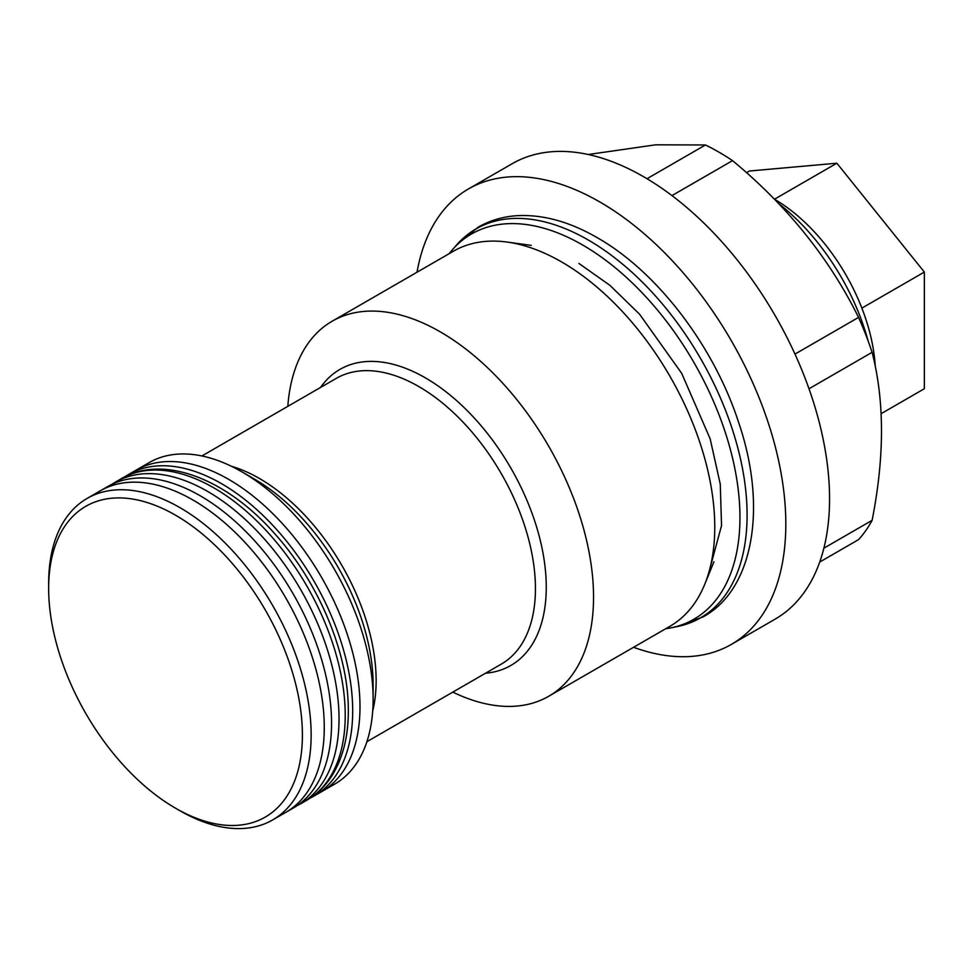 <?xml version="1.0" encoding="UTF-8"?>
<svg xmlns="http://www.w3.org/2000/svg" width="973" height="973" viewBox="0 0 973 973"><rect width="100%" height="100%" fill="white"/><g stroke="black" fill="none" stroke-linecap="round" stroke-linejoin="round"><path stroke-width="1.46" d="M125.091 476.648A185.612 107.164 60 0 1 128.655 474.435A185.612 107.164 60 0 1 250.56 504.209A185.612 107.164 60 0 1 347.556 665.97A185.612 107.164 60 0 1 314.255 795.914A185.612 107.164 60 0 1 310.557 797.896M257.857 499.988A185.612 107.164 60 0 1 354.853 661.762A185.612 107.164 60 0 1 321.552 791.706L334.676 784.129A185.612 107.164 60 0 0 373.121 699.161A185.612 107.164 60 0 0 241.876 471.832L254.318 479.02L241.876 471.832A185.612 107.164 60 0 0 149.064 462.649L135.94 470.227A185.612 107.164 60 0 1 257.857 499.988M194.624 500.986A185.612 107.164 60 0 1 314.583 664.632A185.612 107.164 60 0 1 285.819 812.333L293.116 808.125A185.612 107.164 60 0 0 321.868 660.424A185.612 107.164 60 0 0 201.922 496.777A185.612 107.164 60 0 0 107.504 486.634L100.219 490.854A185.612 107.164 60 0 1 194.624 500.986M774.508 199.258A143.335 82.754 60 0 1 875.262 366.493M778.923 203.819A164.984 95.257 60 0 1 868.196 341.158M417.028 272.221A262.941 151.812 60 0 1 468.414 188.969A262.941 151.812 60 0 1 599.879 201.995A262.941 151.812 60 0 1 771.662 433.703A262.941 151.812 60 0 1 731.355 644.406A262.941 151.812 60 0 1 633.569 647.288M468.414 188.969L512.163 163.719A262.941 151.812 60 0 1 643.627 176.733A262.941 151.812 60 0 1 815.41 408.453A262.941 151.812 60 0 1 775.104 619.156L731.355 644.406M287.813 406.361A216.541 125.018 60 0 1 332.158 321.212L453.369 251.241A216.541 125.018 60 0 1 507.006 242.058A216.541 125.018 60 0 1 561.64 261.956A216.541 125.018 60 0 1 704.683 584.445A216.541 125.018 60 0 1 669.91 626.308L548.699 696.279A216.541 125.018 60 0 1 452.798 692.119M332.158 321.212A216.541 125.018 60 0 1 440.428 331.939A216.541 125.018 60 0 1 581.89 522.769A216.541 125.018 60 0 1 548.699 696.279M128.655 474.435L135.94 470.227A185.612 107.164 60 0 1 228.752 479.409A185.612 107.164 60 0 1 350 642.971A185.612 107.164 60 0 1 321.552 791.706L314.255 795.914M48.65 588.446L48.65 583.399A185.612 107.164 60 0 1 87.096 498.431A185.612 107.164 60 0 1 179.896 507.614A185.612 107.164 60 0 1 301.156 671.175A185.612 107.164 60 0 1 272.695 819.911A185.612 107.164 60 0 1 179.896 810.716L175.517 808.198A179.421 103.588 60 0 1 175.517 808.186A179.421 103.588 60 0 1 48.65 588.446A179.421 103.588 60 0 1 175.517 515.191A179.421 103.588 60 0 1 302.396 734.943A179.421 103.588 60 0 1 175.517 808.198L179.896 810.716M87.096 498.431L100.219 490.854A185.612 107.164 60 0 1 193.019 500.037A185.612 107.164 60 0 1 314.279 663.598A185.612 107.164 60 0 1 285.819 812.333L272.695 819.911M646.996 178.716L705.437 144.977A239.747 138.421 60 0 1 718.986 152.177A239.747 138.421 60 0 1 732.535 160.63L671.966 195.597M794.977 354.099L858.551 317.393C829.276 258.198 787.279 205.948 732.535 160.63M858.551 317.393A239.747 138.421 60 0 1 872.112 352.323L809.001 388.762M823.876 548.188L872.112 520.336C884.603 457.042 884.603 401.046 872.112 352.323M872.112 520.336A239.747 138.421 60 0 1 858.551 539.626L819.716 562.041M705.437 144.977L655.644 144.819L588.276 154.512M746.51 172.671L749.356 171.029L836.853 163.209L924.35 272.063L924.35 388.726L881.149 413.671M774.472 199.222L836.853 163.209M861.871 308.125L924.35 272.063M452.433 249.66A222.403 128.4 60 0 1 582.693 245.026A222.403 128.4 60 0 1 733.046 460.217A222.403 128.4 60 0 1 670.811 627.901L677.293 626.576A224.544 129.64 60 0 0 740.125 457.286A224.544 129.64 60 0 0 588.324 240.027A224.544 129.64 60 0 0 456.824 244.709L449.027 253.746M121.175 478.74C163.33 453.807 226.867 479.008 274.97 534.007C318.451 582.401 347.981 652.214 348.31 708.526C348.675 735.126 343.226 757.517 331.963 775.7C325.335 786.135 316.943 794.321 306.787 800.232A185.612 107.164 -120 0 0 345.208 712.856A185.612 107.164 -120 0 0 263.245 527.463A185.612 107.164 -120 0 0 121.175 478.74L111.214 484.663M296.68 805.899L300.584 803.807A185.612 107.164 -120 0 0 339.018 716.432A185.612 107.164 -120 0 0 257.054 531.039A185.612 107.164 -120 0 0 114.984 482.328M231.343 466.249A164.984 95.257 60 0 1 259.475 478.509A164.984 95.257 60 0 1 372.695 711.081M366.882 741.718L501.277 664.133A164.984 95.257 -120 0 0 526.563 531.927A164.984 95.257 -120 0 0 418.779 386.536A164.984 95.257 -120 0 0 336.293 378.363L201.898 455.96M373.121 699.161L373.121 684.785A168.001 96.996 -120 0 0 254.318 479.02L254.318 479.02M320.543 387.461A170.944 98.699 60 0 1 425.396 377.865A170.944 98.699 60 0 1 542.192 548.942A170.944 98.699 60 0 1 485.527 673.219M456.824 244.709L478.205 227.147C490.769 219.971 504.646 216.103 519.85 215.556C544.795 214.899 570.567 222.27 597.191 237.655C657.018 271.54 713.635 345.768 738.422 421.796C767.746 506.921 753.516 589.565 703.187 616.833L677.293 626.576M578.923 263.452L609.864 285.296L639.589 314.23L681.696 373.352L710.156 438.811L720.263 484.14L721.552 525.542L709.183 571.236M665.568 628.813L670.811 627.901M306.787 800.232L300.584 803.807M713.951 561.774L704.683 584.445M531.27 245.366L507.006 242.058"/></g></svg>
